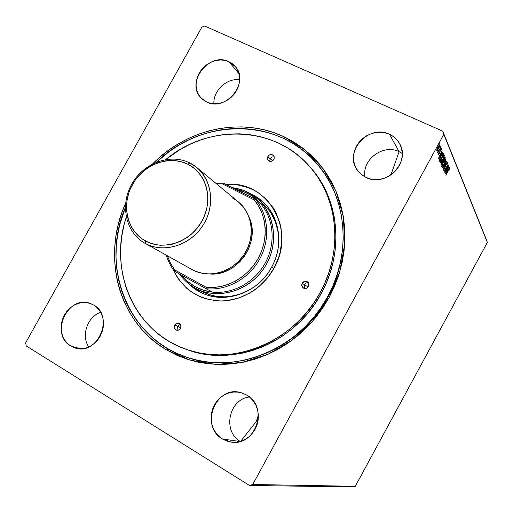 <?xml version="1.0" encoding="UTF-8"?>
<svg xmlns="http://www.w3.org/2000/svg" width="513" height="513" viewBox="0 0 513 513"><rect width="100%" height="100%" fill="white"/><g stroke="black" fill="none" stroke-linecap="round" stroke-linejoin="round"><path stroke-width="0.77" d="M228.92 61.695L235.377 66.607C250.088 82.394 225.605 112.315 206.553 101.914L210.413 103.254L214.569 103.767L218.859 103.434L223.11 102.267L227.169 100.298L230.869 97.611L234.063 94.315L236.621 90.525L238.455 86.402L239.481 82.106L239.667 77.803L239.007 73.66L237.525 69.839L235.287 66.491L232.383 63.747L228.92 61.695L225.047 60.425L220.904 59.976L216.646 60.361L212.446 61.566L208.458 63.541L204.822 66.203L201.686 69.46L199.166 73.186L197.351 77.245L196.312 81.477L196.094 85.729L196.703 89.839L198.114 93.648L200.288 97.015L203.135 99.804L206.553 101.914L201.404 98.265C185.007 83.234 208.919 51.428 228.92 61.695L239.045 73.808L228.92 61.695M222.514 439.013L240.026 441.481L222.514 439.013L226.708 441.013L231.216 442.097L235.871 442.212L240.488 441.353L244.881 439.545L248.888 436.864L252.338 433.408L255.108 429.317L257.077 424.751L258.174 419.884L258.353 414.921L257.616 410.041L255.993 405.45L253.55 401.313L250.382 397.793L246.625 395.016C268.953 406.533 255.846 446.772 231.113 442.084L222.514 439.013C198.999 426.008 216.159 384.333 241.399 392.785L246.625 395.016L242.412 393.099L237.917 392.099L233.3 392.054L228.753 392.964L224.431 394.786L220.507 397.453L217.121 400.858L214.402 404.885L212.446 409.368L211.337 414.151L211.119 419.044L211.786 423.873L213.337 428.451L215.704 432.606L218.801 436.172L222.514 439.013M256.263 421.513L258.366 415.068L256.263 421.513L240.687 441.289L256.263 421.513M70.762 346.044L80.458 348.757L70.762 346.044L74.449 347.776L78.444 348.648L82.599 348.635L86.748 347.724L90.73 345.954L94.379 343.389L97.566 340.132L100.157 336.304L102.049 332.058L103.171 327.563L103.479 322.998L102.959 318.541L101.645 314.36L99.586 310.621L96.861 307.467L93.584 305.017C114.662 315.867 98.002 355.669 75.424 348.077L70.762 346.044C49.19 334.143 68.248 293.936 90.743 303.658L93.584 305.017L89.871 303.356L85.883 302.548L81.766 302.625L77.668 303.574L73.75 305.357L70.166 307.909L67.036 311.128L64.491 314.892L62.612 319.067L61.483 323.485L61.143 327.993L61.605 332.411L62.855 336.579L64.856 340.337L67.517 343.53L70.762 346.044M402.243 153.419L399.108 151.656L389.482 134.31C393.92 136.362 397.306 139.498 399.64 143.711C411.112 162.422 385.398 187.95 365.884 177.376L370.264 178.934L374.952 179.595L379.755 179.345L384.487 178.184L388.969 176.158L393.022 173.336L396.485 169.835L399.217 165.789L401.121 161.364L402.109 156.721L402.154 152.053L401.256 147.545L399.447 143.364L396.805 139.677L393.439 136.618L389.482 134.31L385.083 132.835L380.415 132.245L375.657 132.559L370.989 133.758L366.583 135.798L362.614 138.6L359.215 142.05L356.529 146.032L354.643 150.38L353.637 154.945L353.547 159.549L354.38 164.025L356.112 168.193L358.67 171.9L361.966 175.004L365.884 177.376L361.229 174.42L357.516 170.431C343.101 152.367 368.488 123.595 389.482 134.31L399.108 151.656L402.243 153.419M390.88 174.965L399.108 151.656L390.88 174.965M187.457 357.516C233.082 373.182 290.724 352.925 321.144 308.268C351.777 263.753 349.808 202.686 318.708 165.821M166.757 350.013L168.117 348.846L166.757 350.013L176.575 355.111L186.956 359.151L197.8 362.088L209.003 363.884L220.455 364.493L232.036 363.909L243.637 362.12L255.128 359.132L266.388 354.97L277.296 349.674L287.729 343.287L297.578 335.868L306.729 327.499L315.085 318.272L322.549 308.281L329.038 297.63L334.482 286.446L338.837 274.84L342.043 262.951L344.076 250.895L344.922 238.814L344.582 226.829L343.062 215.075L340.388 203.661L336.611 192.715L331.77 182.339L325.922 172.631L319.15 163.685L311.526 155.58L303.132 148.385L294.064 142.159L284.414 136.952L305.601 150.341L323.132 168.7L335.983 191.195L343.351 216.736L344.704 243.989L339.869 271.467L329.038 297.63L312.783 320.991L292.032 340.228L267.972 354.284L241.982 362.447L215.524 364.377L190.009 360.107L166.757 350.013C118.131 322.158 101.324 255.763 125.576 203.43L121.543 213.645L118.279 224.572L116.009 235.704L114.745 246.945L114.514 258.199L115.329 269.37L117.182 280.354L120.068 291.057L123.973 301.381L128.872 311.224L134.733 320.49L141.505 329.09L149.148 336.932L157.587 343.934L166.757 350.013M284.125 138.657L284.414 136.952L274.288 132.803L263.778 129.731L252.986 127.763L242.027 126.891L230.985 127.121L219.968 128.436L209.08 130.815L198.403 134.226L188.04 138.632L178.069 143.986L168.578 150.245L159.646 157.337L152.669 163.865C187.065 128.609 241.764 116.38 284.414 136.952L284.125 138.657M318.496 165.571C347.025 199.108 351.61 253.813 327.55 296.847C300.259 348.635 236.313 375.003 187.149 357.414C127.448 338.586 100.125 265.753 125.339 207.637L119.709 224.816L117.471 235.8L116.233 246.894L116.009 257.994L116.81 269.017L118.644 279.854L121.498 290.409L125.352 300.586L130.193 310.294L135.977 319.432L142.665 327.91L150.2 335.637L158.53 342.537L167.578 348.532L177.261 353.547L187.501 357.529L198.191 360.421L209.24 362.178L220.532 362.774L231.953 362.191L243.386 360.427L254.711 357.478L265.805 353.374L276.558 348.147L286.844 341.844L296.546 334.534L305.568 326.287L313.796 317.188L321.151 307.338L327.55 296.847L327.967 297.155L327.55 296.847L332.924 285.818L337.208 274.384L340.375 262.662L342.383 250.786L343.223 238.872L342.889 227.06L341.395 215.473L338.766 204.219L335.047 193.427L330.276 183.192L324.517 173.618L317.848 164.795L310.333 156.798L302.061 149.693L293.122 143.55L283.612 138.414L273.621 134.31L263.259 131.277L252.62 129.327L241.803 128.462L230.914 128.686L220.051 129.975L209.304 132.316L198.775 135.682L188.54 140.023L178.704 145.307L169.341 151.476L156.503 162.121C201.564 117.592 279.348 116.72 318.496 165.571L318.913 166.071C349.834 202.962 351.7 263.862 321.144 308.268C290.794 352.816 233.344 373.105 187.771 357.619L187.162 357.42M443.809 134.348L487.35 242.469L355.297 486.311L252.723 484.496L443.809 134.348L442.777 131.181L204.751 26.035L201.821 27.195L25.65 342.831L26.234 345.929L249.408 485.439L352.944 486.965L249.408 485.439L252.723 484.496L355.297 486.311L352.944 486.965L355.297 486.311L487.35 242.469L443.809 134.348L252.723 484.496L249.408 485.439L26.234 345.929L25.65 342.831L201.821 27.195L204.751 26.035L442.777 131.181L486.606 240.193L443.809 134.348M448.593 165.481L445.688 170.816L448.067 164.256L444.149 171.451L447.15 166.276L444.765 172.836L448.67 165.673L445.688 170.816L448.067 164.256L444.149 171.451L447.15 166.276L444.765 172.836L448.593 165.481M446.752 161.165L442.424 167.61L445.784 162.903L443.142 169.213L446.752 161.165L442.424 167.61L445.784 162.903L443.142 169.213L446.752 161.165M445.297 157.76L444.88 157.151L443.783 158.536L441.34 163.448L441.295 165.09L445.297 157.76L444.867 157.562L444.643 157.985L444.867 157.562L445.297 157.76L445.008 157.158L443.681 158.729L441.873 162.332L441.295 165.09L445.297 157.76M443.392 153.297L442.443 153.624L440.43 156.978L439.333 159.851L439.603 161.326L443.649 153.906L442.982 153.111L443.392 153.297L440.981 155.92L439.301 160.056L439.603 161.326L443.649 153.906L443.392 153.297M437.506 150.277L439.186 147.487L439.923 144.98L438.833 145.621L437.211 148.603L436.723 150.533L437.506 150.277L436.71 150.431L437.506 150.277L438.666 148.513L439.814 144.775L437.993 146.968L437.005 149.155L436.755 150.636L437.506 150.277M440.859 147.366L437.576 152.072L437.647 152.457L438.198 151.874L437.845 152.893L440.859 147.366L437.576 152.072L437.576 152.457L438.198 151.874L437.845 152.893L440.859 147.366M438.679 153.233L438.448 154.445L439.102 153.836L440.596 150.085L441.097 149.424L440.994 150.315L441.321 149.924L441.52 148.712L440.372 150.129L439.134 153.419L438.788 153.72L438.987 152.88L438.679 153.233L438.461 154.458L439.385 153.355L440.596 150.085L441.161 149.418L440.994 150.315L441.321 149.924L441.501 148.693L440.494 149.905L439.275 153.175L438.807 153.746L438.987 152.88L438.679 153.233M448.42 170.502L449.452 168.905L449.337 169.918L449.67 169.47L449.927 168.2L449.26 168.719L445.842 175.234L448.279 170.438L449.503 168.899L449.337 169.918L449.67 169.47L449.875 168.136L448.381 170.252L445.842 175.234L448.42 170.502M438.403 158.639L442.847 152.015L441.327 153.913L441.007 153.169L442.103 150.271L438.384 158.607L442.847 152.015L441.327 153.913L441.007 153.169L442.103 150.271L438.403 158.639M440.853 148.558L441.097 147.731L440.853 148.558M439.032 144.307L439.282 143.467L439.032 144.307M440.167 146.955L440.41 146.122L440.167 146.955M442.687 159.96L444.335 155.933L444.354 155.118L443.957 155.061L441.982 157.683L440.282 161.486L440.083 162.762L440.532 162.929L442.321 160.607L444.264 155.003L441.802 158.017L440.122 162.903L442.687 159.96M444.329 163.711L445.585 160.992L445.835 158.806L443.828 161.172L441.962 165.244L441.956 166.751L443.598 164.962L445.893 158.831L443.463 161.819L441.802 166.635L444.329 163.711M443.835 168.456L443.379 170.149L444.329 169.187L446.118 164.583L447.079 163.275L446.906 164.699L447.528 162.563L446.053 164.346L444.213 169.053L443.783 169.412L443.835 168.456L443.424 170.201L444.495 168.899L446.31 164.198L447.092 163.281L446.906 164.699L447.477 162.506L446.233 164L444.393 168.745L443.816 169.444L443.835 168.456M445.29 173.99L449.503 167.629L448.067 169.463L447.778 168.79L448.83 166.045L445.271 173.965L449.503 167.629L448.067 169.463L447.778 168.79L448.83 166.045L445.29 173.99M486.606 240.193L487.35 242.469L486.606 240.193M365.025 176.953C361.665 159.71 383.237 143.595 399.108 151.656C383.237 143.595 361.665 159.71 365.025 176.953M88.749 346.955C80.862 335.688 87.46 316.611 100.644 312.314C87.46 316.611 80.862 335.688 88.749 346.955M240.27 441.417C222.123 431.196 228.952 398.999 249.485 397.011C228.952 398.999 222.123 431.196 240.27 441.417M213.883 103.741C213.1 90.654 226.829 77.848 239.686 79.752C226.829 77.848 213.1 90.654 213.883 103.741M449.51 168.379L449.394 168.848L449.51 168.379M440.731 153.349L441.327 153.913L440.731 153.349M441.084 153.804L440.744 154.304L441.084 153.804M439.378 156.824L440.462 153.951L440.872 154.593L439.218 156.747L440.622 154.028L440.872 154.593L439.378 156.824M441.109 148.962L441.013 149.354L441.109 148.962M439.494 144.878L439.417 145.468L439.494 144.878M437.134 149.995L437.922 147.103L439.519 145.564L438.577 148.295L437.172 150.014L436.8 149.809L437.127 149.95L438.506 146.468L439.436 145.48L439.423 146.372L438.16 149.007L437.14 149.982M437.172 150.014L436.832 149.822M442.969 153.118L443.649 153.906L442.995 154.124L442.969 153.118M439.66 160.242L439.365 160.774L439.66 160.242M439.5 160.171L439.93 160.364L439.5 160.171M443.149 154.464L439.93 160.364L439.461 159.331L440.911 156.048L442.725 153.9L442.36 153.733L443.149 154.464L439.93 160.364L439.891 158.735L441.065 156.119L442.565 153.977L443.149 154.464M440.648 162.23L440.083 162.749L440.648 162.23M443.957 155.054L443.892 155.811L443.957 155.054M440.596 162.211L440.154 161.961L440.532 162.134L441.885 158.216L443.873 155.792L442.597 159.761L440.596 162.211L440.282 162.031M441.885 158.216L443.623 155.837L443.796 157.023L442.155 160.537L440.661 162.23L440.725 160.832L441.885 158.216M443.04 160.915L442.7 161.537L443.04 160.915M441.347 164.025L441.084 164.513L441.347 164.025M444.733 157.241L444.867 157.562L444.733 157.241M442.886 160.851L443.315 161.044L442.943 160.434L443.61 158.857L444.604 157.953L443.315 161.044L442.886 160.851M441.193 163.955L441.622 164.147L441.212 163.801L441.533 163.948L441.808 162.448L442.77 161.569L441.622 164.147L441.193 163.955M441.533 163.948L442.751 161.563L441.533 163.948M442.309 165.968L441.757 166.481L442.309 165.968M445.592 158.883L445.521 159.62L445.592 158.883M442.206 165.879L443.399 161.941L445.508 159.607L444.245 163.525L442.264 165.949L441.834 165.712L442.206 165.879L442.995 163.102L445.015 159.851L445.528 159.62L445.598 160.133L444.386 163.262L442.899 165.558L442.206 165.879M447.112 162.704L446.983 163.23L447.112 162.704M443.668 169.38L443.392 169.752L443.668 169.38M447.522 168.963L448.067 169.463L447.522 168.963M447.823 169.354L447.509 169.829L447.823 169.354M446.22 172.259L447.265 169.534L447.637 170.117L446.073 172.188L447.413 169.604L447.637 170.117L446.22 172.259M443.27 160.941L443.54 159.363L444.591 157.946L444.797 158.312L443.27 160.941M308.467 282.817C306.684 282.477 305.286 283.105 304.273 284.702L302.228 283.214C303.702 281.143 305.498 280.694 307.601 281.874C309.044 283.144 309.345 284.696 308.512 286.536L306.319 288.37L303.568 288.152L301.875 286.017L302.228 283.214L304.414 281.387L307.159 281.599L308.858 283.727L308.512 286.536C307.063 288.582 305.286 289.043 303.189 287.921C301.702 286.652 301.381 285.087 302.228 283.214L304.273 284.702C305.286 283.105 306.684 282.477 308.467 282.817M307.96 286.767L304.273 284.702L307.96 286.767M180.307 324.306L177.633 326.197L174.76 325.043C175.856 323.37 177.28 322.799 179.043 323.344C180.974 324.447 181.474 326.127 180.538 328.371L178.441 330.141L175.882 329.891L174.362 327.781L174.76 325.043L176.85 323.28L179.403 323.523L180.935 325.627L180.538 328.371C179.454 330.032 178.043 330.603 176.299 330.096C174.33 329 173.817 327.32 174.76 325.043L177.633 326.197L180.307 324.306M180.762 327.878L177.633 326.197L180.762 327.878M274.231 156.933C272.486 156.6 271.101 157.228 270.075 158.818L267.869 156.51C269.562 154.285 271.435 153.932 273.474 155.458L274.179 156.721L274.25 158.222L273.442 159.985L272.365 160.902L271.063 161.371L269.113 161.095L268.107 160.3L267.408 158.498L267.587 157.151L268.761 155.42L269.966 154.708L271.967 154.586L273.955 156.138L274.275 158.081L273.839 159.396C272.159 161.608 270.306 161.967 268.267 160.479L267.42 158.62L267.869 156.51L270.075 158.818C271.101 157.228 272.486 156.6 274.231 156.933M272.948 160.486L270.075 158.818L272.948 160.486M271.569 267.222C286.876 240.635 276.654 205.373 251.466 194.299L262.509 201.596C279.822 216.48 284.048 245.188 271.569 267.222C257.834 293.378 223.867 304.94 200.487 292.179L189.688 284.535C211.747 307.069 255.461 298.457 271.569 267.222L273.961 268.254L271.569 267.222M226.105 184.513C266.901 179.736 296.899 229.471 273.961 268.254L267.254 278.174L258.873 286.664L254.159 290.268L249.164 293.391L238.526 298.085L227.387 300.573L221.776 300.958L216.21 300.772L205.424 298.701L200.314 296.841L190.894 291.589L186.674 288.248L179.403 280.316L176.421 275.808L173.291 269.601C182.724 289.454 198.627 299.906 221 300.971C241.905 300.9 263.156 287.896 273.961 268.254L278.719 257.321L280.303 251.607L281.81 239.994L281.079 228.509L279.88 222.956L275.891 212.523L273.147 207.739L266.311 199.262L257.917 192.497L253.242 189.836L248.305 187.681L237.859 184.975L226.105 184.513M263.034 202.077L253.909 195.928L261.906 201.134M186.142 349.308L187.668 349.847C234.12 367.404 295.264 342.716 321.202 293.487L320.106 292.673C294.058 342.107 232.671 366.898 186.065 349.282C134.021 331.776 108.179 270.037 126.269 217.23L124.088 224.854L121.979 235.243L120.811 245.727L120.613 256.224L121.389 266.632L123.133 276.873L125.839 286.838L129.5 296.443L134.079 305.594L139.555 314.206L145.884 322.19L153.015 329.468L160.883 335.957L169.425 341.581L178.569 346.288L188.233 350.02L198.313 352.713L208.727 354.348L219.365 354.881L230.125 354.31L240.892 352.617L251.556 349.821L262.002 345.942L272.114 341.004L281.791 335.06L290.922 328.166L299.406 320.394L307.159 311.827L314.078 302.555L320.106 292.673L325.165 282.297L329.211 271.531L332.2 260.495L334.104 249.312L334.912 238.103L334.617 226.977L333.232 216.056L330.782 205.45L327.3 195.273L322.831 185.616L317.432 176.581L311.16 168.251L304.1 160.691L296.315 153.977L287.902 148.167L278.944 143.294L269.53 139.408L259.758 136.522L249.722 134.662L239.513 133.829L229.234 134.015L218.968 135.22L208.81 137.42L198.858 140.588L189.188 144.685L179.883 149.674L165.782 159.517C208.47 123.55 275.378 125.313 310.525 167.494C338.375 199.076 343.146 251.524 320.106 292.673L321.202 293.487L315.206 303.324L308.307 312.558L300.592 321.093L292.141 328.833L283.048 335.694L273.403 341.613L263.329 346.531L252.922 350.398L242.303 353.181L231.575 354.861L220.853 355.432L210.253 354.893L199.878 353.271L187.578 349.815M257.603 198.871C276.097 214.966 279.059 246.432 263.567 268.844C248.273 291.397 217.865 300.015 196.171 288.601L194.934 287.934C188.733 284.459 183.59 279.803 179.492 273.98C183.59 279.803 188.733 284.459 194.934 287.934C218.288 301.272 252.383 290.204 266.613 263.894C281.195 237.775 271.89 203.994 247.805 192.24L240.206 189.22L232.152 187.559L242.431 189.945L247.805 192.24L246.843 192.965C252.319 195.742 257.064 199.493 261.072 204.232L254.512 197.858L250.799 195.216L242.681 191.125L234.774 188.887L246.843 192.965L247.805 192.24L257.603 198.871L262.669 203.353C275.372 215.268 280.47 230.542 277.969 249.177M200.961 291.044L209.958 294.847L214.748 296.027L224.688 296.86L229.741 296.508L239.763 294.257L250.434 289.396C233.966 298.463 217.884 299.233 202.18 291.698M311.596 168.751L318.509 177.844L323.895 186.847L328.352 196.466L331.821 206.604L334.264 217.172L335.649 228.048L335.944 239.129L335.143 250.299L333.245 261.438L330.269 272.429L326.242 283.15L321.202 293.487C344.146 252.505 339.382 200.262 311.628 168.79L310.551 167.527M200.378 292.096L192.093 286.216L201.128 292.506M261.149 202.064L268.036 208.977L270.915 212.978L275.404 221.879L278.033 231.69L278.61 236.814L278.687 242.021L277.975 249.171M269.691 161.306L270.075 158.818L269.691 161.306M177.889 330.269L177.633 326.197L177.889 330.269M304.356 288.453L304.273 284.702L304.356 288.453M145.198 243.38L145.378 240.911C126.871 230.914 121.106 204.61 132.469 184.552C143.563 164.346 169.284 154.727 187.963 164.269L189.855 162.987C170.252 153.002 143.294 163.096 131.668 184.263C119.766 205.283 125.781 232.87 145.198 243.38L144.929 243.233C125.659 232.588 119.811 205.046 131.751 184.116C143.422 163.038 170.303 153.028 189.855 162.987L196.774 167.507C212.722 180.467 215.377 207.31 202.141 226.579C189.092 245.984 163.14 253.416 145.198 243.38L192.33 269.723L145.198 243.38C164.423 254.211 192.612 244.592 204.604 222.578C216.884 200.718 209.631 172.657 189.855 162.987L187.963 164.269L194.401 168.456L197.255 171.066L202.064 177.19L203.975 180.653L206.713 188.2L207.906 196.344L207.9 200.538L206.694 208.958L203.924 217.153L201.981 221.058L197.088 228.298L191.009 234.524L187.604 237.179L180.23 241.443L172.349 244.182L168.322 244.945L160.287 245.227L156.356 244.746L148.866 242.578L142.107 238.885L139.081 236.512L133.88 230.831L131.745 227.58L128.519 220.43L127.448 216.589L126.448 208.573L126.98 200.365L129.013 192.253L130.571 188.335L134.695 180.935L137.221 177.53L143.089 171.451L146.378 168.841L149.867 166.545L157.299 162.987L165.115 160.928L169.078 160.486L173.035 160.441L180.743 161.563L187.963 164.269C206.803 173.497 213.684 200.237 201.981 221.058C190.56 242.027 163.711 251.216 145.378 240.911L145.198 243.38M144.929 243.233L192.33 269.723C208.701 278.873 232.1 272.384 243.733 255.076C255.538 237.891 252.947 213.767 238.404 201.936L196.774 167.507M232.107 197.806L235.287 199.647M238.398 201.936L243.451 207.098L247.458 213.427L250.126 220.571L251.332 228.259L251.017 236.192L250.293 240.142L247.734 247.843L243.79 254.993L238.616 261.322L232.421 266.568L225.457 270.518L217.999 273.031L210.349 274.013L202.808 273.435L195.665 271.326L191.843 269.447M249.126 217.332L251.665 226.175L252.063 229.927L251.761 237.57L251.062 241.386L248.6 248.805L244.797 255.698L239.815 261.797L233.845 266.85L230.561 268.921L223.572 272.05L219.936 273.083L210.317 274.013C237.532 276.206 261.008 241.912 249.126 217.332M195.087 286.639C189.816 283.695 185.302 279.854 181.551 275.122L187.617 281.445L195.087 286.639L203.501 290.249L212.581 292.128C206.309 291.448 200.48 289.621 195.087 286.639L194.934 287.934L195.087 286.639M194.934 287.934L197.428 289.223M261.072 204.232C273.974 219.5 275.847 243.81 265.221 263.098C254.628 282.394 232.793 294.308 212.581 292.128C232.793 294.308 254.628 282.394 265.221 263.098C275.847 243.81 273.974 219.5 261.072 204.232L255.506 199.345C268.588 214.838 270.466 239.545 259.649 259.161C248.869 278.796 226.675 290.929 206.162 288.736L212.581 292.128L206.162 288.736L206.143 287.299L213.664 287.453L221.231 286.427L228.676 284.24L235.826 280.932L242.502 276.578L248.555 271.281L253.839 265.15L258.231 258.347L261.624 251.017L263.945 243.335L265.138 235.493L265.176 227.663L264.073 220.026L261.854 212.767L258.578 206.04L254.333 199.999L222.469 183.904L216.576 183.885L222.469 183.904L223.283 183.083L215.684 183.147L223.283 183.083L222.469 183.904L254.333 199.999L255.506 199.345L223.283 183.083L255.506 199.345L254.333 199.999C267.01 215.171 268.767 239.231 258.231 258.347C247.728 277.469 226.15 289.338 206.143 287.299L174.805 269.985L206.143 287.299L206.162 288.736C226.675 290.929 248.869 278.796 259.649 259.161C270.466 239.545 268.588 214.838 255.506 199.345L261.072 204.232M174.484 271.21C170.803 266.439 168.091 261.104 166.347 255.205C168.091 261.104 170.803 266.439 174.484 271.21L206.162 288.736L174.484 271.21L174.805 269.985L170.489 263.233L167.36 255.769L170.823 263.862L174.805 269.985L174.484 271.21M439.455 145.487L439.07 145.314M442.79 153.9L442.392 153.72M443.848 155.779L443.444 155.599M444.579 157.94L444.252 157.792M445.483 159.601L445.085 159.415M442.264 165.949L441.84 165.757M202.225 291.724L196.171 288.601"/></g></svg>
